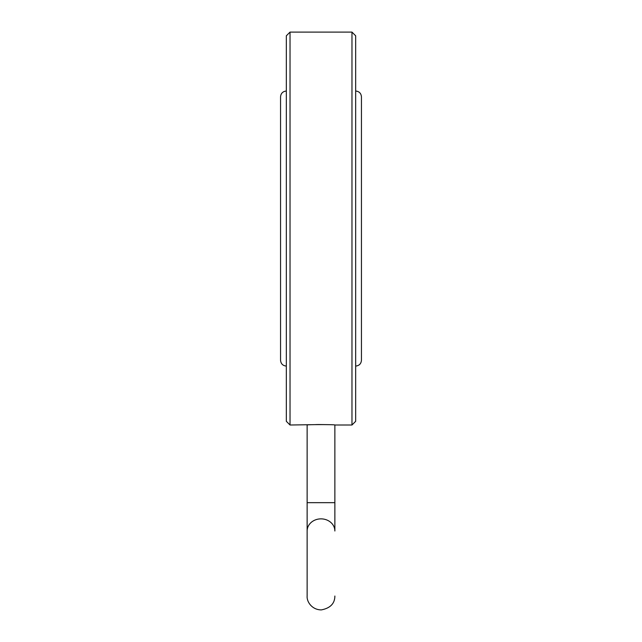 <?xml version="1.0" encoding="UTF-8"?>
<svg xmlns="http://www.w3.org/2000/svg" width="642" height="642" viewBox="0 0 642 642"><rect width="100%" height="100%" fill="white"/><g stroke="black" fill="none" stroke-linecap="round" stroke-linejoin="round"><path stroke-width="0.96" d="M307.133 502.67L307.133 531.006A13.867 12.142 180 0 1 321 518.864A13.867 12.142 180 0 1 334.867 531.006L334.867 502.67L307.133 502.67L307.133 425.004C306.274 424.474 335.718 424.474 334.867 425.004L351.968 425.004L351.968 32.1L355.668 35.8L355.668 421.312L351.968 425.004M328.712 424.667L318.424 424.531M318.247 424.539L315.76 424.587M313.304 424.667L290.032 425.004L290.032 32.1L351.968 32.1M290.032 32.1L286.332 35.8L286.332 421.312L290.032 425.004M334.867 502.67L334.867 425.004M307.133 531.006L307.133 596.033C306.611 601.682 311.964 609.876 321.337 609.9C330.285 608.159 334.803 603.536 334.867 596.033M307.133 527.957L307.133 596.033M355.668 91.036C359.175 91.381 361.101 93.307 361.446 96.814L361.446 360.29C361.101 363.805 359.175 365.731 355.668 366.068M286.332 366.068C282.825 365.731 280.899 363.805 280.554 360.29L280.554 96.814C280.899 93.307 282.825 91.381 286.332 91.036"/></g></svg>
